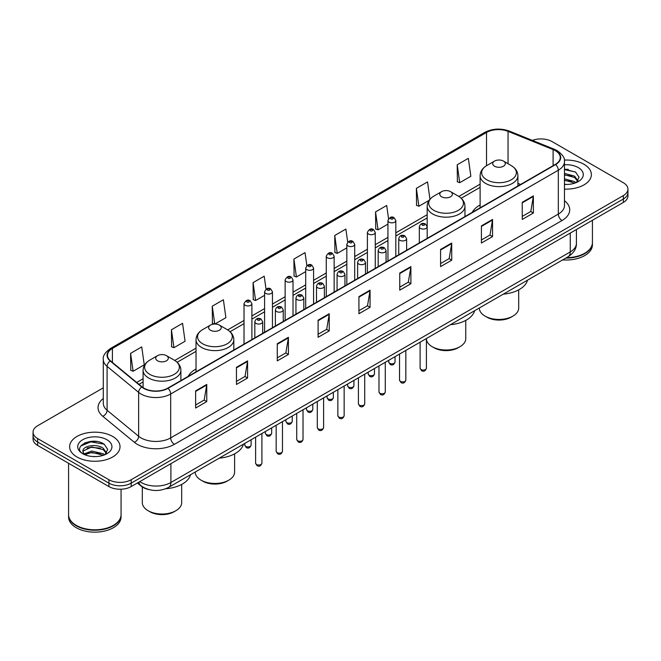 <?xml version="1.0" encoding="UTF-8"?>
<svg xmlns="http://www.w3.org/2000/svg" width="661" height="661" viewBox="0 0 661 661"><rect width="100%" height="100%" fill="white"/><g stroke="black" fill="none" stroke-linecap="round" stroke-linejoin="round"><path stroke-width="0.99" d="M196.028 369.02A27.82 16.062 0 0 0 188.195 376.357M480.109 205.009A27.82 16.062 0 0 0 472.276 212.346M148.824 489.545A15.748 9.089 180 0 1 141.314 486.215L137.397 482.993M96.919 441.515A20.995 12.121 0 0 0 84.633 442.977M568.278 169.381A20.995 12.121 0 0 0 564.461 169.356M103.29 387.833L37.66 425.725A15.748 9.089 0 0 0 33.05 432.154L33.05 439.011A15.748 9.089 0 0 0 37.66 445.44L108.925 486.579A15.748 9.089 0 0 0 131.192 486.579L623.34 202.44A15.748 9.089 0 0 0 627.95 196.011L627.95 192.582A15.748 9.089 0 0 1 623.34 199.011A15.748 9.089 0 0 0 627.95 192.582L627.95 189.153A15.748 9.089 0 0 0 623.34 182.725L552.075 141.586A15.748 9.089 0 0 0 532.361 140.388M33.05 432.154A15.748 9.089 0 0 0 37.66 438.582L108.925 479.721A15.748 9.089 0 0 0 131.192 479.721L131.192 483.15L623.34 199.011L131.192 483.15A15.748 9.089 0 0 1 108.925 483.15A15.748 9.089 0 0 0 131.192 483.15L131.192 486.579M37.66 438.582L37.66 442.011L108.925 483.15L37.66 442.011A15.748 9.089 0 0 1 33.05 435.582A15.748 9.089 0 0 0 37.66 442.011L37.66 445.44M583.994 164.3A25.192 14.542 0 0 0 564.345 160.078A25.192 14.542 0 0 1 583.994 164.3A25.192 14.542 0 0 1 591.372 174.587A25.192 14.542 0 0 0 583.994 164.3M112.634 436.434A25.192 14.542 0 0 0 85.178 433.286A25.192 14.542 0 0 0 69.628 446.72A25.192 14.542 0 0 0 77.007 457.007A25.192 14.542 0 0 0 104.463 460.163A25.192 14.542 0 0 0 120.013 446.72A25.192 14.542 0 0 0 112.634 436.434A25.192 14.542 0 0 0 85.178 433.286A25.192 14.542 0 0 0 69.628 446.72A25.192 14.542 0 0 0 77.007 457.007A25.192 14.542 0 0 0 104.463 460.163A25.192 14.542 0 0 0 120.013 446.72A25.192 14.542 0 0 0 112.634 436.434M555.339 150.667A16.798 9.7 180 0 1 560.264 157.525A16.798 9.7 180 0 1 555.339 164.382L167.712 388.181A16.798 9.7 180 0 1 142.074 386.883L110.527 360.873A16.798 9.7 180 0 1 107.495 355.312A16.798 9.7 180 0 1 112.411 348.454L486.529 132.456A16.798 9.7 180 0 1 508.045 131.365L553.1 149.584A16.798 9.7 180 0 1 555.339 150.667M555.637 150.501A17.219 9.94 0 0 0 553.34 149.386L508.284 131.167A17.219 9.94 0 0 0 486.24 132.283L112.114 348.281A17.219 9.94 0 0 0 110.189 361.013L141.735 387.024A17.219 9.94 0 0 0 168.01 388.354L555.637 164.556A17.219 9.94 0 0 0 555.637 150.501M195.623 390.882L195.623 408.027L206.761 401.591L206.761 384.454L195.623 390.882M195.623 404.978L204.199 400.029L206.711 385.024A4.197 2.421 -120 0 0 206.761 384.454M204.125 400.07L206.761 401.591M236.448 367.309L236.448 384.454L247.586 378.026L247.586 360.881L236.448 367.309M236.448 381.414L245.024 376.456L247.536 361.451A4.197 2.421 -120 0 0 247.586 360.881M244.95 376.506L247.586 378.026M277.273 343.737L277.273 360.881L288.411 354.453L288.411 337.308L277.273 343.737M277.273 357.841L285.849 352.891L288.37 337.878A4.197 2.421 -120 0 0 288.411 337.308M285.775 352.933L288.411 354.453M318.106 320.164L318.106 337.308L329.236 330.88L329.236 313.735L318.106 320.164M318.106 334.268L326.683 329.318L329.195 314.305A4.197 2.421 -120 0 0 329.236 313.735M326.6 329.36L329.236 330.88M522.24 202.316L522.24 219.452L533.369 213.024L533.369 195.887L522.24 202.316M522.24 216.411L530.816 211.462L533.328 196.449A4.197 2.421 -120 0 0 533.369 195.887M530.733 211.503L533.369 213.024M481.406 225.88L481.406 243.025L492.544 236.597L492.544 219.452L481.406 225.88M481.406 239.984L489.983 235.035L492.503 220.022A4.197 2.421 -120 0 0 492.544 219.452M489.908 235.076L492.544 236.597M440.581 249.453L440.581 266.598L451.719 260.17L451.719 243.025L440.581 249.453M440.581 263.557L449.158 258.608L451.67 243.595A4.197 2.421 -120 0 0 451.719 243.025M449.083 258.649L451.719 260.17M399.756 273.026L399.756 290.171L410.894 283.743L410.894 266.598L399.756 273.026M399.756 287.13L408.333 282.173L410.845 267.168A4.197 2.421 -120 0 0 410.894 266.598M408.258 282.222L410.894 283.743M358.931 296.599L358.931 313.735L370.061 307.307L370.061 290.171L358.931 296.599M358.931 310.695L367.508 305.746L370.02 290.741A4.197 2.421 -120 0 0 370.061 290.171M367.433 305.787L370.061 307.307M564.461 189.096A25.192 14.542 0 0 0 591.372 174.587A25.192 14.542 0 0 1 564.461 189.096M131.192 479.721L623.34 195.582A15.748 9.089 0 0 0 627.95 189.153M214.899 324.03L225.897 317.677L223.385 299.764L212.255 306.2L212.429 323.237M171.422 329.765L173.942 347.678L185.072 341.25L182.56 323.336L171.422 329.765L171.604 346.81M130.597 353.338L133.109 371.251L144.247 364.822L141.735 346.909L130.597 353.338L130.779 370.375M347.703 242.149L345.868 229.053L334.73 235.481L334.912 252.519M388.552 218.733L386.693 205.48L375.555 211.908L375.737 228.954M429.956 199.258L427.518 181.915L416.38 188.344L416.562 205.381M457.214 164.771L459.726 182.684L470.855 176.256L468.343 158.343L457.214 164.771L457.387 181.808M266.028 289.146L264.21 276.199L253.08 282.627L253.254 299.664M306.861 265.623L305.035 252.626L293.905 259.054L294.087 276.091M293.905 259.054L296.417 276.967L305.704 271.605M296.417 276.967L293.905 276.025M334.73 235.481L337.242 253.394L346.827 247.858M337.242 253.394L334.73 252.452M375.555 211.908L378.067 229.821L387.949 224.12M378.067 229.821L375.555 228.888M416.38 188.344L418.9 206.249L429.08 200.374M418.9 206.249L416.38 205.315M459.726 182.684L457.214 181.742M253.08 282.627L255.592 300.54L264.582 295.343M255.592 300.54L253.08 299.598M214.569 324.039L212.255 323.171M212.255 306.2L214.751 324.03M173.942 347.678L171.422 346.736M133.109 371.251L130.597 370.309M566.502 257.666A26.242 15.153 0 0 0 584.737 253.229A26.242 15.153 0 0 0 592.421 242.513L592.421 220.287M566.394 257.724A25.986 14.996 0 0 0 584.555 253.337A25.986 14.996 0 0 0 584.646 253.279M565.758 258.087A26.242 15.153 0 0 0 592.421 242.942A26.242 15.153 0 0 0 592.421 242.727M562.651 259.88A26.242 15.153 0 0 0 592.421 244.867L592.421 242.942M564.461 184.279L567.312 184.444M564.461 178.834L574.574 181.577L575.962 182.692M564.461 180.197L574.822 183.114M564.461 173.389L574.574 176.14L577.978 180.85M564.461 174.752L574.574 177.495L577.714 181.197M564.461 184.419A17.112 9.882 0 0 0 578.284 181.568A17.112 9.882 0 0 0 578.284 167.597A17.112 9.882 0 0 0 564.461 164.754M576.367 182.527L579.044 177.264L575.657 172.149L564.461 169.092M564.461 169.621L575.425 171.992M564.461 175.058L571.633 176M564.461 180.503L571.633 181.436M479.316 307.993L479.316 308.084A19.681 11.361 0 0 0 485.083 316.115L486.942 317.189A17.062 9.849 0 0 0 511.069 317.189L512.919 316.115A19.681 11.361 0 0 0 518.687 308.084L518.687 289.849M486.942 317.189L485.083 316.115A19.681 11.361 0 0 0 512.919 316.115M494.552 166.225A6.296 3.636 0 0 0 503.459 166.225A6.296 3.636 0 0 0 503.459 161.086L511.275 165.597A17.36 10.022 0 0 1 511.275 179.775A17.36 10.022 0 0 1 486.727 179.775A17.36 10.022 0 0 1 486.727 165.597C482.456 168.142 480.25 171.513 480.109 175.719A18.896 10.906 0 0 0 485.645 183.428A18.896 10.906 0 0 0 506.235 185.799A18.896 10.906 0 0 0 517.902 175.719C517.761 171.513 515.555 168.142 511.275 165.597L503.459 161.086A6.296 3.636 0 0 0 494.552 161.086A6.296 3.636 0 0 0 494.552 166.225M503.335 294.137A28.869 16.665 0 0 0 527.544 280.157M426.403 338.936A19.681 11.361 0 0 0 432.162 346.678L434.013 347.744A17.062 9.849 0 0 0 458.139 347.744L459.998 346.678A19.681 11.361 0 0 0 465.757 338.639L465.757 320.403M434.013 347.744L432.162 346.678A19.681 11.361 0 0 0 459.998 346.678M441.622 196.78A6.296 3.636 0 0 0 450.529 196.78A6.296 3.636 0 0 0 450.529 191.64L458.354 196.152A17.36 10.022 0 0 1 458.354 210.33A17.36 10.022 0 0 1 433.806 210.33A17.36 10.022 0 0 1 433.798 196.152C429.526 198.697 427.32 202.068 427.18 206.273A18.896 10.906 0 0 0 432.715 213.99A18.896 10.906 0 0 0 453.306 216.354A18.896 10.906 0 0 0 464.972 206.273C464.832 202.068 462.626 198.697 458.354 196.152L450.529 191.64A6.296 3.636 0 0 0 441.622 191.64A6.296 3.636 0 0 0 441.622 196.78M450.405 324.691A28.869 16.665 0 0 0 474.615 310.711M195.243 472.012L195.243 472.094A19.681 11.361 0 0 0 201.002 480.134L202.861 481.2A17.062 9.849 0 0 0 226.987 481.2L228.838 480.134A19.681 11.361 0 0 0 234.605 472.094L234.605 453.859M202.861 481.2L201.002 480.134A19.681 11.361 0 0 0 228.838 480.134M210.471 330.236A6.296 3.636 0 0 0 219.378 330.236A6.296 3.636 0 0 0 219.378 325.096L227.194 329.608A17.36 10.022 0 0 1 227.202 329.608A17.36 10.022 0 0 1 227.194 343.786A17.36 10.022 0 0 1 202.646 343.786A17.36 10.022 0 0 1 202.646 329.608C198.374 332.153 196.168 335.524 196.028 339.729A18.896 10.906 0 0 0 201.564 347.438A18.896 10.906 0 0 0 222.154 349.809A18.896 10.906 0 0 0 233.82 339.729C233.68 335.524 231.474 332.153 227.202 329.608L219.378 325.096A6.296 3.636 0 0 0 210.471 325.096A6.296 3.636 0 0 0 210.471 330.236M219.254 458.147A28.869 16.665 0 0 0 243.463 444.167M142.313 486.959L142.313 502.649A19.681 11.361 0 0 0 148.081 510.689L149.931 511.754A17.062 9.849 0 0 0 174.058 511.754L175.917 510.689A19.681 11.361 0 0 0 181.684 502.649L181.684 484.414M149.931 511.754L148.081 510.689A19.681 11.361 0 0 0 175.917 510.689M157.541 360.79A6.296 3.636 0 0 0 166.448 360.799A6.296 3.636 0 0 0 166.448 355.651L174.273 360.171A17.36 10.022 0 0 1 174.273 374.341A17.36 10.022 0 0 1 149.725 374.341A17.36 10.022 0 0 1 149.725 360.171C145.445 362.707 143.239 366.078 143.098 370.284A18.896 10.906 0 0 0 148.634 378.001A18.896 10.906 0 0 0 169.233 380.364A18.896 10.906 0 0 0 180.891 370.284C180.75 366.078 178.544 362.707 174.273 360.171L166.448 355.651A6.296 3.636 0 0 0 157.541 355.651A6.296 3.636 0 0 0 157.541 360.79M165.721 488.752A28.869 16.665 0 0 0 190.542 474.722M113.287 525.421A25.986 14.996 0 0 1 113.188 525.47A25.986 14.996 0 0 1 76.445 525.47L76.263 525.363A26.242 15.153 0 0 0 113.378 525.363A26.242 15.153 0 0 0 121.062 514.655L121.062 489.223M68.579 514.861A26.242 15.153 0 0 0 68.579 515.076A26.242 15.153 0 0 0 76.263 525.792A26.242 15.153 0 0 0 104.859 529.081A26.242 15.153 0 0 0 121.062 515.076A26.242 15.153 0 0 0 121.062 514.861M68.579 515.076L68.579 517.009A26.242 15.153 0 0 0 76.263 527.726A26.242 15.153 0 0 0 104.859 531.006A26.242 15.153 0 0 0 121.062 517.009L121.062 515.076M91.953 456.462L95.952 456.577M84.104 453.95L91.747 451.033L103.207 453.719L104.595 454.834M84.806 454.685L91.747 452.397L103.463 455.247M84.228 454.487L82.997 451.612A11.865 6.85 0 0 0 84.914 454.785M106.619 452.983L103.207 448.274C96.085 442.961 81.435 446.241 82.997 451.612L82.956 451.083M83.03 451.777L83.36 450.893L91.747 446.952L103.207 449.637L106.347 453.339M105 454.661L107.685 449.397L104.289 444.291C92.284 435.657 70.942 447.034 83.269 454.008L83.881 454.38M106.925 439.739A17.112 9.882 0 0 0 82.716 439.739A17.112 9.882 0 0 0 82.716 453.71A17.112 9.882 0 0 0 106.925 453.71A17.112 9.882 0 0 0 106.925 439.739M68.579 463.287L68.579 514.655A26.242 15.153 0 0 0 76.263 525.363L76.445 525.47M80.766 446.001L90.813 441.878L104.058 444.134M87.045 448.009L90.813 447.323L100.274 448.133M87.045 453.454L90.813 452.768L100.274 453.578M139.802 481.605A20.995 12.121 0 0 0 141.214 482.505A20.995 12.121 0 0 0 170.902 482.505L570.261 251.94A20.995 12.121 0 0 0 576.417 243.372C576.566 248.577 573.789 253.039 568.088 256.749L168.729 487.314A10.502 6.065 60 0 0 170.902 482.505L170.902 463.65M570.261 233.085L570.261 251.94A10.502 6.065 60 0 1 568.088 256.749M138.95 482.1A10.502 7.023 129.5 0 0 140.785 485.513L137.595 482.885M623.34 202.44L623.34 195.582M108.925 486.579L108.925 479.721M564.461 200.721A26.242 15.153 180 0 1 562.024 220.526L174.397 444.324A5.247 3.032 60 0 1 170.678 437.896L558.314 214.098A20.995 12.121 0 0 0 564.461 205.53L564.461 161.639A20.995 12.121 180 0 1 558.314 170.216A5.247 3.032 -120 0 0 555.637 164.556M174.397 444.324A26.242 15.153 180 0 1 137.281 444.324A26.242 15.153 180 0 1 134.34 442.3L102.786 416.29A26.242 15.153 180 0 1 103.29 398.5M140.991 437.896A20.995 12.121 0 0 0 170.678 437.896L170.678 394.006A20.995 12.121 180 0 1 138.636 392.386L107.09 366.376A20.995 12.121 180 0 1 103.29 359.427L103.29 403.309A20.995 12.121 0 0 0 107.09 410.258L138.636 436.277A20.995 12.121 0 0 0 140.991 437.896M564.461 161.639C565.163 158.359 562.751 154.707 557.223 150.667L554.463 149.328A5.247 2.462 112 0 0 553.34 149.386M554.463 149.328L509.408 131.109C500.716 128.036 492.462 128.482 484.653 132.456A5.247 3.032 60 0 1 486.24 132.283M112.114 348.281A5.247 3.032 -120 0 0 110.527 348.446C105.082 352.363 102.67 356.023 103.29 359.427M110.189 361.013A5.247 3.512 129.5 0 0 107.09 366.376L107.09 410.258A5.247 3.512 -50.5 0 1 102.786 416.29M509.408 131.109A5.247 2.462 112 0 0 508.284 131.167M141.735 387.024A5.247 3.512 129.5 0 0 138.636 392.386L138.636 436.277A5.247 3.512 -50.5 0 1 134.34 442.3M168.01 388.354A5.247 3.032 60 0 1 170.678 394.006L558.314 170.216L558.314 214.098A5.247 3.032 60 0 0 562.024 220.526M112.411 348.454L112.411 362.426M553.1 149.584L553.1 165.68M508.045 131.365L508.045 163.73M520.595 184.444L517.902 183.353M486.529 132.456L486.529 165.713M480.109 184.163L458.833 196.449M427.18 214.718L395.823 232.821M387.949 237.373L375.266 244.694M367.392 249.238L354.701 256.567M346.827 261.112L334.144 268.44M326.27 272.985L313.578 280.305M305.704 284.858L293.013 292.179M285.139 296.723L272.456 304.052M264.582 308.596L251.891 315.925M244.016 320.469L227.681 329.897M196.028 348.173L174.76 360.46M143.098 378.736L136.687 382.438M358.931 297.136L370.02 290.741M399.756 273.571L410.845 267.168M440.581 249.998L451.67 243.595M481.406 226.426L492.503 220.022M522.24 202.853L533.328 196.449M318.106 320.709L329.195 314.305M277.273 344.282L288.37 337.878M236.448 367.855L247.536 361.451M195.623 391.419L206.711 385.024M426.403 368.235C425.362 371.061 423.751 371.895 421.569 370.722L420.099 368.235A3.148 1.818 0 0 0 421.024 369.516A3.148 1.818 0 0 0 424.453 369.912A3.148 1.818 0 0 0 426.403 368.235L426.403 338.548M420.47 228.409A3.933 2.272 180 0 1 419.314 226.806C420.322 223.575 422.379 222.641 425.494 223.996L427.188 226.806A3.933 2.272 180 0 1 424.759 228.904A3.933 2.272 180 0 1 420.47 228.409M424.18 224.129A1.314 0.76 0 0 0 422.321 224.129A1.314 0.76 0 0 0 422.321 225.194A1.314 0.76 0 0 0 424.18 225.194A1.314 0.76 0 0 0 424.18 224.129M405.837 380.1C404.805 382.934 403.193 383.768 401.004 382.587L399.541 380.1A3.148 1.818 0 0 0 400.459 381.389A3.148 1.818 0 0 0 403.896 381.785A3.148 1.818 0 0 0 405.837 380.1L405.837 350.421M399.905 240.282A3.933 2.272 180 0 1 398.748 238.679C399.756 235.448 401.814 234.506 404.929 235.87L406.622 238.679A3.933 2.272 180 0 1 404.193 240.778A3.933 2.272 180 0 1 399.905 240.282M403.615 235.994A1.314 0.76 0 0 0 401.764 235.994A1.314 0.76 0 0 0 401.764 237.068A1.314 0.76 0 0 0 403.615 237.068A1.314 0.76 0 0 0 403.615 235.994M385.28 391.973C384.239 394.807 382.628 395.633 380.447 394.46L378.976 391.973A3.148 1.818 0 0 0 379.901 393.262A3.148 1.818 0 0 0 383.33 393.659A3.148 1.818 0 0 0 385.28 391.973L385.28 362.294M379.34 252.155A3.933 2.272 180 0 1 378.191 250.544C379.199 247.313 381.257 246.379 384.363 247.735L386.065 250.544A3.933 2.272 180 0 1 383.636 252.642A3.933 2.272 180 0 1 379.34 252.155M383.058 247.867A1.314 0.76 0 0 0 381.199 247.867A1.314 0.76 0 0 0 381.199 248.941A1.314 0.76 0 0 0 383.058 248.941A1.314 0.76 0 0 0 383.058 247.867M364.715 403.846C363.674 406.68 362.063 407.507 359.881 406.333L358.419 403.846A3.148 1.818 0 0 0 359.336 405.135A3.148 1.818 0 0 0 362.773 405.524A3.148 1.818 0 0 0 364.715 403.846L364.715 374.167M358.783 264.028A3.933 2.272 180 0 1 357.626 262.417C358.634 259.186 360.691 258.253 363.806 259.608L365.5 262.417A3.933 2.272 180 0 1 363.071 264.516A3.933 2.272 180 0 1 358.783 264.028M362.492 259.74A1.314 0.76 0 0 0 360.633 259.74A1.314 0.76 0 0 0 360.633 260.814A1.314 0.76 0 0 0 362.492 260.814A1.314 0.76 0 0 0 362.492 259.74M344.15 415.719C343.117 418.553 341.506 419.38 339.316 418.206L337.854 415.719A3.148 1.818 0 0 0 338.779 417A3.148 1.818 0 0 0 342.208 417.397A3.148 1.818 0 0 0 344.15 415.719L344.15 386.032M338.217 275.893A3.933 2.272 180 0 1 337.069 274.29C338.077 271.06 340.134 270.126 343.241 271.481L344.943 274.29A3.933 2.272 180 0 1 342.514 276.389A3.933 2.272 180 0 1 338.217 275.893M341.935 271.613A1.314 0.76 0 0 0 340.076 271.613A1.314 0.76 0 0 0 340.076 272.679A1.314 0.76 0 0 0 341.935 272.679A1.314 0.76 0 0 0 341.935 271.613M323.593 427.584C322.551 430.418 320.94 431.253 318.759 430.071L317.297 427.584A3.148 1.818 0 0 0 318.214 428.873A3.148 1.818 0 0 0 321.651 429.27A3.148 1.818 0 0 0 323.593 427.584L323.593 397.905M317.66 287.766A3.933 2.272 180 0 1 316.503 286.163C317.511 282.933 319.569 281.991 322.684 283.354L324.377 286.163A3.933 2.272 180 0 1 321.948 288.262A3.933 2.272 180 0 1 317.66 287.766M321.37 283.478A1.314 0.76 0 0 0 319.511 283.478A1.314 0.76 0 0 0 319.511 284.552A1.314 0.76 0 0 0 321.37 284.552A1.314 0.76 0 0 0 321.37 283.478M303.027 439.458C301.994 442.292 300.383 443.118 298.194 441.945L296.731 439.458A3.148 1.818 0 0 0 297.657 440.747A3.148 1.818 0 0 0 301.085 441.143A3.148 1.818 0 0 0 303.027 439.458L303.027 409.779M297.095 299.64A3.933 2.272 180 0 1 295.946 298.028C296.946 294.798 299.012 293.864 302.118 295.219L303.82 298.028A3.933 2.272 180 0 1 301.383 300.127A3.933 2.272 180 0 1 297.095 299.64M300.805 295.351A1.314 0.76 0 0 0 298.954 295.351A1.314 0.76 0 0 0 298.954 296.425A1.314 0.76 0 0 0 300.805 296.425A1.314 0.76 0 0 0 300.805 295.351M282.47 451.331C281.429 454.165 279.818 454.991 277.637 453.818L276.166 451.331A3.148 1.818 0 0 0 277.091 452.62A3.148 1.818 0 0 0 280.52 453.008A3.148 1.818 0 0 0 282.47 451.331L282.47 421.652M276.538 311.513A3.933 2.272 180 0 1 275.381 309.902C276.389 306.671 278.446 305.737 281.561 307.092L283.255 309.902A3.933 2.272 180 0 1 280.826 312A3.933 2.272 180 0 1 276.538 311.513M280.247 307.225A1.314 0.76 0 0 0 278.388 307.225A1.314 0.76 0 0 0 278.388 308.299A1.314 0.76 0 0 0 280.247 308.299A1.314 0.76 0 0 0 280.247 307.225M261.905 463.204C260.872 466.038 259.261 466.864 257.071 465.691L255.609 463.204A3.148 1.818 0 0 0 256.526 464.485A3.148 1.818 0 0 0 259.963 464.881A3.148 1.818 0 0 0 261.905 463.204L261.905 433.517M255.972 323.378A3.933 2.272 180 0 1 254.824 321.775C255.824 318.544 257.881 317.611 260.996 318.966L262.69 321.775A3.933 2.272 180 0 1 260.26 323.873A3.933 2.272 180 0 1 255.972 323.378M259.682 319.098A1.314 0.76 0 0 0 257.831 319.098A1.314 0.76 0 0 0 257.831 320.164A1.314 0.76 0 0 0 259.682 320.164A1.314 0.76 0 0 0 259.682 319.098M389.66 363.286A3.148 1.818 0 0 0 393.097 363.674A3.148 1.818 0 0 0 395.038 361.997C393.997 364.831 392.386 365.657 390.205 364.484L388.742 361.997A3.148 1.818 0 0 0 389.66 363.286M395.823 256.485L395.823 220.567A3.933 2.272 180 0 1 393.394 222.666A3.933 2.272 180 0 1 389.106 222.179A3.933 2.272 180 0 1 387.949 220.567L387.949 261.029M390.957 218.965A1.314 0.76 0 0 0 392.816 218.965A1.314 0.76 0 0 0 392.816 217.89A1.314 0.76 0 0 0 390.957 217.89A1.314 0.76 0 0 0 390.957 218.965M369.102 375.151A3.148 1.818 0 0 0 372.531 375.547A3.148 1.818 0 0 0 374.473 373.87C373.44 376.704 371.829 377.53 369.639 376.357L368.177 373.87A3.148 1.818 0 0 0 369.102 375.151M375.266 268.349L375.266 232.441A3.933 2.272 180 0 1 372.837 234.539A3.933 2.272 180 0 1 368.541 234.044A3.933 2.272 180 0 1 367.392 232.441L367.392 272.894M370.4 230.829A1.314 0.76 0 0 0 372.25 230.829A1.314 0.76 0 0 0 372.25 229.764A1.314 0.76 0 0 0 370.4 229.764A1.314 0.76 0 0 0 370.4 230.829M348.537 387.024A3.148 1.818 0 0 0 351.966 387.42A3.148 1.818 0 0 0 353.916 385.743C352.875 388.569 351.264 389.403 349.082 388.23L347.612 385.743A3.148 1.818 0 0 0 348.537 387.024M354.701 280.223L354.701 244.314A3.933 2.272 180 0 1 352.272 246.413A3.933 2.272 180 0 1 347.983 245.917A3.933 2.272 180 0 1 346.827 244.314L346.827 284.767M349.834 242.703A1.314 0.76 0 0 0 351.693 242.703A1.314 0.76 0 0 0 351.693 241.629A1.314 0.76 0 0 0 349.834 241.629A1.314 0.76 0 0 0 349.834 242.703M327.98 398.897A3.148 1.818 0 0 0 331.409 399.294A3.148 1.818 0 0 0 333.351 397.608C332.318 400.442 330.707 401.268 328.517 400.095L327.055 397.608A3.148 1.818 0 0 0 327.98 398.897M334.144 292.096L334.144 256.179A3.933 2.272 180 0 1 331.706 258.286A3.933 2.272 180 0 1 327.418 257.79A3.933 2.272 180 0 1 326.27 256.179L326.27 296.64M329.277 254.576A1.314 0.76 0 0 0 331.128 254.576A1.314 0.76 0 0 0 331.128 253.502A1.314 0.76 0 0 0 329.277 253.502A1.314 0.76 0 0 0 329.277 254.576M307.415 410.77A3.148 1.818 0 0 0 310.844 411.159A3.148 1.818 0 0 0 312.793 409.481C311.752 412.315 310.141 413.142 307.96 411.968L306.489 409.481A3.148 1.818 0 0 0 307.415 410.77M313.578 303.969L313.578 268.052A3.933 2.272 180 0 1 311.149 270.151A3.933 2.272 180 0 1 306.861 269.663A3.933 2.272 180 0 1 305.704 268.052L305.704 308.513M308.712 266.449A1.314 0.76 0 0 0 310.571 266.449A1.314 0.76 0 0 0 310.571 265.375A1.314 0.76 0 0 0 308.712 265.375A1.314 0.76 0 0 0 308.712 266.449M286.849 422.635A3.148 1.818 0 0 0 290.286 423.032A3.148 1.818 0 0 0 292.228 421.354C291.195 424.188 289.584 425.015 287.395 423.841L285.932 421.354A3.148 1.818 0 0 0 286.849 422.635M293.013 315.834L293.013 279.925A3.933 2.272 180 0 1 290.584 282.024A3.933 2.272 180 0 1 286.296 281.528A3.933 2.272 180 0 1 285.139 279.925L285.139 320.378M288.155 278.314A1.314 0.76 0 0 0 290.005 278.314A1.314 0.76 0 0 0 290.005 277.248A1.314 0.76 0 0 0 288.155 277.248A1.314 0.76 0 0 0 288.155 278.314M266.292 434.508A3.148 1.818 0 0 0 269.721 434.905A3.148 1.818 0 0 0 271.671 433.228C270.63 436.053 269.019 436.888 266.837 435.715L265.367 433.228A3.148 1.818 0 0 0 266.292 434.508M272.456 327.707L272.456 291.798A3.933 2.272 180 0 1 270.027 293.897A3.933 2.272 180 0 1 265.73 293.401A3.933 2.272 180 0 1 264.582 291.798L264.582 332.252M267.589 290.187A1.314 0.76 0 0 0 269.448 290.187A1.314 0.76 0 0 0 269.448 289.113A1.314 0.76 0 0 0 267.589 289.113A1.314 0.76 0 0 0 267.589 290.187M245.727 446.382A3.148 1.818 0 0 0 249.164 446.778A3.148 1.818 0 0 0 251.106 445.093C250.065 447.927 248.453 448.753 246.272 447.58L244.81 445.093A3.148 1.818 0 0 0 245.727 446.382M251.891 339.58L251.891 303.663A3.933 2.272 180 0 1 249.461 305.77A3.933 2.272 180 0 1 245.173 305.275A3.933 2.272 180 0 1 244.016 303.663L244.016 344.125M247.032 302.06A1.314 0.76 0 0 0 248.883 302.06A1.314 0.76 0 0 0 248.883 300.986A1.314 0.76 0 0 0 247.032 300.986A1.314 0.76 0 0 0 247.032 302.06M168.729 487.314C160.284 491.561 151.832 491.561 143.387 487.314L140.785 485.513M576.417 243.372L576.417 229.532M484.653 132.456L110.527 348.446M480.109 187.36L461.229 198.259M427.18 217.915L395.823 236.018M387.949 240.563L375.266 247.892M367.392 252.436L354.701 259.765M346.827 264.309L334.144 271.63M326.27 276.182L313.578 283.503M305.704 288.047L293.013 295.376M285.139 299.92L272.456 307.249M264.582 311.794L251.891 319.123M244.016 323.667L230.078 331.715M196.028 351.371L177.148 362.269M143.098 381.926L138.967 384.314M517.902 186.005L517.902 175.719M480.109 207.818L480.109 175.719M494.552 161.086L486.727 165.597M464.972 216.56L464.972 206.273M427.18 226.599L427.18 206.273M441.622 191.64L433.798 196.152M233.82 350.016L233.82 339.729M196.028 371.829L196.028 339.729M210.471 325.096L202.646 329.608M180.891 380.571L180.891 370.284M143.098 387.643L143.098 370.284M157.541 355.651L149.725 360.171M420.099 368.235L420.099 342.183M419.314 242.918L419.314 226.806M427.188 238.373L427.188 226.806M399.541 380.1L399.541 354.056M398.748 254.791L398.748 238.679M406.622 250.246L406.622 238.679M378.976 391.973L378.976 365.93M378.191 266.664L378.191 250.544M386.065 262.12L386.065 250.544M358.419 403.846L358.419 377.803M357.626 278.529L357.626 262.417M365.5 273.985L365.5 262.417M337.854 415.719L337.854 389.668M337.069 290.402L337.069 274.29M344.943 285.858L344.943 274.29M317.297 427.584L317.297 401.541M316.503 302.275L316.503 286.163M324.377 297.731L324.377 286.163M296.731 439.458L296.731 413.414M295.946 314.149L295.946 298.028M303.82 309.604L303.82 298.028M276.166 451.331L276.166 425.287M275.381 326.022L275.381 309.902M283.255 321.469L283.255 309.902M255.609 463.204L255.609 437.152M254.824 337.887L254.824 321.775M262.69 333.342L262.69 321.775M395.038 361.997L395.038 356.659M395.823 220.567L394.13 217.758C391.841 216.114 389.783 217.048 387.949 220.567M388.742 361.997L388.742 360.295M374.473 373.87L374.473 368.524M375.266 232.441L373.564 229.631C371.284 227.979 369.226 228.921 367.392 232.441M368.177 373.87L368.177 372.168M353.916 385.743L353.916 380.397M354.701 244.314L353.007 241.505C350.718 239.852 348.661 240.786 346.827 244.314M347.612 385.743L347.612 384.033M333.351 397.608L333.351 392.27M334.144 256.179L332.442 253.37C330.161 251.725 328.104 252.659 326.27 256.179M327.055 397.608L327.055 395.906M312.793 409.481L312.793 404.144M313.578 268.052L311.885 265.243C309.596 263.599 307.539 264.532 305.704 268.052M306.489 409.481L306.489 407.779M292.228 421.354L292.228 416.009M293.013 279.925L291.319 277.116C289.039 275.463 286.973 276.405 285.139 279.925M285.932 421.354L285.932 419.652M271.671 433.228L271.671 427.882M272.456 291.798L270.754 288.989C268.473 287.337 266.416 288.279 264.582 291.798M265.367 433.228L265.367 431.517M251.106 445.093L251.106 439.755M251.891 303.663L250.197 300.862C247.916 299.21 245.851 300.144 244.016 303.663M244.81 445.093L244.81 443.391"/></g></svg>
